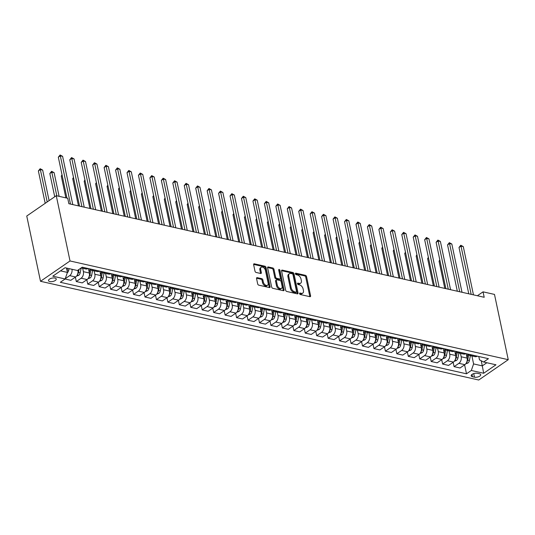 <?xml version="1.0" encoding="UTF-8"?>
<svg xmlns="http://www.w3.org/2000/svg" width="535" height="535" viewBox="0 0 535 535"><rect width="100%" height="100%" fill="white"/><g stroke="black" fill="none" stroke-linecap="round" stroke-linejoin="round"><path stroke-width="0.8" d="M299.58 293.641A0.849 0.528 55.4 0 0 300.362 294.531L309.919 296.684A1.21 0.756 55.4 0 0 310.38 296.617A1.21 0.756 55.4 0 0 310.588 295.822L306.542 276.602A1.21 0.756 55.4 0 0 305.418 275.331L295.862 273.178A0.849 0.528 55.4 0 0 296.176 274.676L297.413 274.95A3.885 2.414 55.4 0 1 301.011 279.016L301.352 280.621A3.885 2.414 55.4 0 1 300.677 283.169A3.885 2.414 55.4 0 1 299.192 283.389L297.955 283.109A0.849 0.528 55.4 0 0 298.269 284.6L299.506 284.881A3.885 2.414 55.4 0 1 303.104 288.947L303.439 290.545A3.885 2.414 55.4 0 1 302.77 293.1A3.885 2.414 55.4 0 1 301.285 293.314L300.048 293.04A0.849 0.528 55.4 0 0 299.58 293.641L300.489 293.869A3.885 2.414 55.4 0 0 301.967 293.648L302.77 293.1M49.829 281.57A3.952 1.732 168.1 0 0 54.149 281.082A3.952 1.732 168.1 0 0 56.249 278.996A3.952 1.732 168.1 0 0 54.931 278.053A3.952 1.732 168.1 0 0 50.604 278.548A3.952 1.732 168.1 0 0 48.511 280.628A3.952 1.732 168.1 0 0 49.829 281.57M257.221 277.645A1.21 0.756 55.4 0 0 256.76 277.712A1.21 0.756 55.4 0 0 256.553 278.508L257.683 283.904A1.21 0.756 55.4 0 0 258.813 285.168L269.419 287.562A1.21 0.756 55.4 0 0 269.881 287.496A1.21 0.756 55.4 0 0 270.095 286.693L266.042 267.48A1.21 0.756 55.4 0 0 264.919 266.209L254.312 263.815A1.21 0.756 55.4 0 0 253.844 263.882A1.21 0.756 55.4 0 0 253.637 264.685L255.008 271.198A1.21 0.756 55.4 0 0 256.131 272.462L260.672 273.485A1.21 0.756 55.4 0 0 261.133 273.418A1.21 0.756 55.4 0 0 261.347 272.623L260.665 269.393A3.243 2.013 55.4 0 1 261.227 267.259A3.243 2.013 55.4 0 1 263.668 267.667A3.243 2.013 55.4 0 1 265.474 270.476L268.142 283.129A3.243 2.013 55.4 0 1 267.58 285.262A3.243 2.013 55.4 0 1 265.139 284.854A3.243 2.013 55.4 0 1 263.334 282.045L262.886 279.939A1.21 0.756 55.4 0 0 261.762 278.668L257.221 277.645L256.532 278.12M508.25 359.687L494.494 294.417L483.045 291.842L484.195 297.279L68.861 203.715L67.718 198.278L56.269 195.696L70.025 260.966L508.25 359.687L478.731 380.017L40.506 281.296L70.025 260.966M285.643 290.197A1.21 0.756 55.4 0 0 286.767 291.468L297.373 293.862A1.21 0.756 55.4 0 0 297.841 293.789A1.21 0.756 55.4 0 0 298.048 292.993L293.996 273.773A1.21 0.756 55.4 0 0 292.872 272.502L282.266 270.115A1.21 0.756 55.4 0 0 281.805 270.182A1.21 0.756 55.4 0 0 281.591 270.977L285.643 290.197M283.396 290.712L272.79 288.318A1.21 0.756 55.4 0 1 271.666 287.048L267.614 267.828A1.21 0.756 55.4 0 1 267.828 267.032A1.21 0.756 55.4 0 1 268.289 266.965L272.83 267.988A1.21 0.756 55.4 0 1 273.953 269.259L275.592 277.056A1.21 0.756 55.4 0 0 276.715 278.32L279.731 279.002A1.21 0.756 55.4 0 0 280.193 278.936A1.21 0.756 55.4 0 0 280.407 278.14L278.695 270.021A0.849 0.528 55.4 0 1 279.952 270.302L284.072 289.843A1.21 0.756 55.4 0 1 283.858 290.639A1.21 0.756 55.4 0 1 283.396 290.712M479.434 373.758L477.421 373.303A3.832 1.672 168.1 0 0 473.228 373.778A3.832 1.672 168.1 0 0 471.195 375.797A3.832 1.672 168.1 0 0 472.472 376.714L474.485 377.162A3.832 1.672 168.1 0 0 478.678 376.687A3.832 1.672 168.1 0 0 480.711 374.674A3.832 1.672 168.1 0 0 479.434 373.758M478.792 356.517L479.5 359.861L483.607 362.014L488.435 358.684L82.256 267.186L77.435 270.509L65.069 267.727L52.784 276.187L65.15 278.969L60.321 282.293L466.493 373.798L471.322 370.474L473.595 363.92L471.917 355.949M483.607 362.014L495.972 364.796L483.687 373.256L471.322 370.474M56.269 195.696L26.75 216.026L40.506 281.296M483.045 291.842L477.38 295.748M481.212 360.757L482.296 365.886L486.857 362.743M473.595 363.92L482.296 365.886L483.687 373.256M60.508 270.864L67.423 272.422L66.5 268.048M65.083 279.016L70.807 280.307L75.636 276.983A4.942 3.217 -77.3 0 0 77.909 270.436L77.863 270.215M75.375 277.157L76.298 281.544L81.126 278.22A4.942 3.217 -77.3 0 0 83.4 271.673L82.684 268.262M76.298 281.544L82.256 282.888L87.078 279.558A4.942 3.217 -77.3 0 0 89.352 273.01L88.422 268.577M86.824 279.738L87.747 284.125L92.575 280.801A4.942 3.217 -77.3 0 0 94.849 274.248L94.133 270.844M87.747 284.125L93.699 285.463L98.527 282.139A4.942 3.217 -77.3 0 0 100.801 275.592L99.864 271.151M98.273 282.313L99.196 286.7L104.024 283.376A4.942 3.217 -77.3 0 0 106.298 276.829L105.582 273.425M99.196 286.7L105.148 288.044L109.976 284.72A4.942 3.217 -77.3 0 0 112.25 278.167L111.313 273.733M109.722 284.894L110.645 289.281L115.473 285.957A4.942 3.217 -77.3 0 0 117.747 279.41L117.025 276M110.645 289.281L116.597 290.619L121.425 287.295A4.942 3.217 -77.3 0 0 123.699 280.748L122.762 276.314M121.171 287.476L122.094 291.863L126.922 288.532A4.942 3.217 -77.3 0 0 129.196 281.985L128.474 278.581M122.094 291.863L128.046 293.2L132.874 289.876A4.942 3.217 -77.3 0 0 135.148 283.329L134.211 278.889M132.62 290.05L133.543 294.437L138.364 291.114A4.942 3.217 -77.3 0 0 140.638 284.566L139.923 281.163M133.543 294.437L139.495 295.781L144.323 292.458A4.942 3.217 -77.3 0 0 146.597 285.904L145.66 281.47M144.062 292.632L144.992 297.019L149.813 293.695A4.942 3.217 -77.3 0 0 152.087 287.141L151.372 283.737M144.992 297.019L150.944 298.356L155.765 295.032A4.942 3.217 -77.3 0 0 158.039 288.485L157.109 284.045M155.511 295.213L156.434 299.593L161.262 296.27A4.942 3.217 -77.3 0 0 163.536 289.723L162.821 286.319M156.434 299.593L162.393 300.938L167.214 297.614A4.942 3.217 -77.3 0 0 169.488 291.067L168.558 286.626M166.96 297.788L167.883 302.175L172.711 298.851A4.942 3.217 -77.3 0 0 174.985 292.304L174.27 288.893M167.883 302.175L173.835 303.519L178.663 300.195A4.942 3.217 -77.3 0 0 180.937 293.641L180.001 289.208M178.409 300.369L179.332 304.756L184.16 301.432A4.942 3.217 -77.3 0 0 186.434 294.879L185.719 291.475M179.332 304.756L185.284 306.094L190.112 302.77A4.942 3.217 -77.3 0 0 192.386 296.223L191.45 291.782M189.858 302.95L190.781 307.331L195.609 304.007A4.942 3.217 -77.3 0 0 197.883 297.46L197.161 294.056M190.781 307.331L196.733 308.675L201.561 305.351A4.942 3.217 -77.3 0 0 203.835 298.804L202.899 294.364M201.307 305.525L202.23 309.912L207.058 306.588A4.942 3.217 -77.3 0 0 209.332 300.041L208.61 296.631M202.23 309.912L208.182 311.256L213.01 307.926A4.942 3.217 -77.3 0 0 215.284 301.379L214.348 296.945M212.749 308.106L213.679 312.493L218.501 309.17A4.942 3.217 -77.3 0 0 220.774 302.616L220.059 299.212M213.679 312.493L219.631 313.831L224.459 310.507A4.942 3.217 -77.3 0 0 226.733 303.96L225.797 299.52M224.198 310.681L225.121 315.068L229.95 311.745A4.942 3.217 -77.3 0 0 232.223 305.197L231.508 301.793M225.121 315.068L231.08 316.412L235.902 313.089A4.942 3.217 -77.3 0 0 238.175 306.535L237.246 302.101M235.647 313.263L236.57 317.65L241.399 314.326A4.942 3.217 -77.3 0 0 243.672 307.779L242.957 304.368M236.57 317.65L242.522 318.987L247.351 315.663A4.942 3.217 -77.3 0 0 249.624 309.116L248.688 304.683M247.096 315.844L248.019 320.231L252.848 316.901A4.942 3.217 -77.3 0 0 255.121 310.353L254.406 306.95M248.019 320.231L253.971 321.568L258.8 318.245A4.942 3.217 -77.3 0 0 261.073 311.698L260.137 307.257M258.545 318.419L259.468 322.806L264.297 319.482A4.942 3.217 -77.3 0 0 266.57 312.935L265.848 309.531M259.468 322.806L265.42 324.15L270.249 320.826A4.942 3.217 -77.3 0 0 272.522 314.272L271.586 309.839M269.994 321L270.917 325.387L275.746 322.063A4.942 3.217 -77.3 0 0 278.019 315.51L277.297 312.106M270.917 325.387L276.869 326.724L281.698 323.401A4.942 3.217 -77.3 0 0 283.971 316.854L283.035 312.413M281.443 323.581L282.366 327.962L287.188 324.638A4.942 3.217 -77.3 0 0 289.462 318.091L288.746 314.687M282.366 327.962L288.318 329.306L293.147 325.982A4.942 3.217 -77.3 0 0 295.42 319.435L294.484 314.995M292.886 326.156L293.815 330.543L298.637 327.219A4.942 3.217 -77.3 0 0 300.911 320.672L300.195 317.262M293.815 330.543L299.767 331.887L304.589 328.564A4.942 3.217 -77.3 0 0 306.869 322.01L305.933 317.576M304.335 328.737L305.258 333.124L310.086 329.801A4.942 3.217 -77.3 0 0 312.36 323.247L311.644 319.843M305.258 333.124L311.216 334.462L316.038 331.138A4.942 3.217 -77.3 0 0 318.312 324.591L317.382 320.151M315.784 331.319L316.707 335.699L321.535 332.375A4.942 3.217 -77.3 0 0 323.809 325.828L323.093 322.424M316.707 335.699L322.659 337.043L327.487 333.72A4.942 3.217 -77.3 0 0 329.761 327.173L328.824 322.732M327.233 333.893L328.156 338.28L332.984 334.957A4.942 3.217 -77.3 0 0 335.258 328.41L334.542 324.999M328.156 338.28L334.108 339.625L338.936 336.294A4.942 3.217 -77.3 0 0 341.21 329.747L340.273 325.313M338.682 336.475L339.605 340.862L344.433 337.538A4.942 3.217 -77.3 0 0 346.707 330.984L345.984 327.58M339.605 340.862L345.556 342.199L350.385 338.876A4.942 3.217 -77.3 0 0 352.659 332.329L351.722 327.888M350.131 339.05L351.054 343.437L355.882 340.113A4.942 3.217 -77.3 0 0 358.156 333.566L357.433 330.162M351.054 343.437L357.005 344.781L361.834 341.457A4.942 3.217 -77.3 0 0 364.108 334.903L363.171 330.469M361.573 341.631L362.503 346.018L367.324 342.694A4.942 3.217 -77.3 0 0 369.598 336.147L368.882 332.737M362.503 346.018L368.454 347.355L373.283 344.032A4.942 3.217 -77.3 0 0 375.557 337.485L374.62 333.051M373.022 344.212L373.945 348.599L378.773 345.269A4.942 3.217 -77.3 0 0 381.047 338.722L380.332 335.318M373.945 348.599L379.904 349.937L384.725 346.613A4.942 3.217 -77.3 0 0 386.999 340.066L386.069 335.626M384.471 346.787L385.394 351.174L390.222 347.85A4.942 3.217 -77.3 0 0 392.496 341.303L391.781 337.899M385.394 351.174L391.353 352.518L396.174 349.194A4.942 3.217 -77.3 0 0 398.448 342.641L397.512 338.207M395.92 349.368L396.843 353.755L401.671 350.432A4.942 3.217 -77.3 0 0 403.945 343.878L403.229 340.474M396.843 353.755L402.795 355.093L407.623 351.769A4.942 3.217 -77.3 0 0 409.897 345.222L408.961 340.782M407.369 351.95L408.292 356.33L413.12 353.006A4.942 3.217 -77.3 0 0 415.394 346.459L414.672 343.055M408.292 356.33L414.244 357.674L419.072 354.351A4.942 3.217 -77.3 0 0 421.346 347.803L420.41 343.363M418.818 354.524L419.741 358.911L424.569 355.588A4.942 3.217 -77.3 0 0 426.843 349.041L426.121 345.63M419.741 358.911L425.693 360.256L430.521 356.932A4.942 3.217 -77.3 0 0 432.795 350.378L431.859 345.944M430.267 357.106L431.19 361.493L436.012 358.169A4.942 3.217 -77.3 0 0 438.292 351.615L437.57 348.211M431.19 361.493L437.142 362.83L441.97 359.507A4.942 3.217 -77.3 0 0 444.244 352.96L443.308 348.519M441.709 359.687L442.639 364.067L447.461 360.744A4.942 3.217 -77.3 0 0 449.734 354.197L449.019 350.793M442.639 364.067L448.591 365.412L453.412 362.088A4.942 3.217 -77.3 0 0 455.693 355.541L454.757 351.1M453.158 362.262L454.081 366.649L458.91 363.325A4.942 3.217 -77.3 0 0 461.183 356.778L460.468 353.367M454.081 366.649L460.04 367.993L464.861 364.663A4.942 3.217 -77.3 0 0 467.135 358.116L466.206 353.682M464.607 364.843L466.493 373.798M467.55 353.983A4.942 3.217 -77.3 0 0 469.195 355.334L475.147 356.678A4.942 3.217 -77.3 0 0 477.146 356.203L477.213 356.163M469.195 355.334A4.942 3.217 -77.3 0 0 471.195 354.865L471.261 354.819M456.101 351.401A4.942 3.217 -77.3 0 0 457.746 352.759L463.698 354.096A4.942 3.217 -77.3 0 0 465.704 353.628L465.764 353.582M457.746 352.759A4.942 3.217 -77.3 0 0 459.746 352.284L459.812 352.237M444.652 348.827A4.942 3.217 -77.3 0 0 446.297 350.178L452.249 351.522A4.942 3.217 -77.3 0 0 454.255 351.047L454.315 351M446.297 350.178A4.942 3.217 -77.3 0 0 448.303 349.703L448.363 349.663M433.203 346.245A4.942 3.217 -77.3 0 0 434.848 347.596L440.8 348.94A4.942 3.217 -77.3 0 0 442.806 348.466L442.873 348.425M434.848 347.596A4.942 3.217 -77.3 0 0 436.854 347.128L436.914 347.081M421.754 343.664A4.942 3.217 -77.3 0 0 423.399 345.021L429.351 346.359A4.942 3.217 -77.3 0 0 431.357 345.891L431.424 345.844M423.399 345.021A4.942 3.217 -77.3 0 0 425.405 344.547L425.472 344.5M410.305 341.089A4.942 3.217 -77.3 0 0 411.95 342.44L417.909 343.784A4.942 3.217 -77.3 0 0 419.908 343.31L419.975 343.263M411.95 342.44A4.942 3.217 -77.3 0 0 413.956 341.972L414.023 341.925M398.856 338.508A4.942 3.217 -77.3 0 0 400.508 339.859L406.46 341.203A4.942 3.217 -77.3 0 0 408.459 340.728L408.526 340.688M400.508 339.859A4.942 3.217 -77.3 0 0 402.507 339.391L402.574 339.344M387.414 335.926A4.942 3.217 -77.3 0 0 389.059 337.284L395.011 338.622A4.942 3.217 -77.3 0 0 397.01 338.153L397.077 338.107M389.059 337.284A4.942 3.217 -77.3 0 0 391.058 336.809L391.125 336.769M375.965 333.352A4.942 3.217 -77.3 0 0 377.61 334.703L383.562 336.047A4.942 3.217 -77.3 0 0 385.568 335.572L385.628 335.525M377.61 334.703A4.942 3.217 -77.3 0 0 379.609 334.235L379.676 334.188M364.516 330.77A4.942 3.217 -77.3 0 0 366.161 332.128L372.113 333.465A4.942 3.217 -77.3 0 0 374.119 332.997L374.186 332.951M366.161 332.128A4.942 3.217 -77.3 0 0 368.167 331.653L368.227 331.606M353.067 328.196A4.942 3.217 -77.3 0 0 354.712 329.547L360.664 330.884A4.942 3.217 -77.3 0 0 362.67 330.416L362.737 330.369M354.712 329.547A4.942 3.217 -77.3 0 0 356.718 329.072L356.785 329.032M341.618 325.614A4.942 3.217 -77.3 0 0 343.263 326.965L349.221 328.309A4.942 3.217 -77.3 0 0 351.221 327.835L351.288 327.794M343.263 326.965A4.942 3.217 -77.3 0 0 345.269 326.497L345.336 326.45M330.169 323.033A4.942 3.217 -77.3 0 0 331.814 324.391L337.772 325.728A4.942 3.217 -77.3 0 0 339.772 325.26L339.839 325.213M331.814 324.391A4.942 3.217 -77.3 0 0 333.82 323.916L333.887 323.869M318.726 320.458A4.942 3.217 -77.3 0 0 320.371 321.809L326.323 323.153A4.942 3.217 -77.3 0 0 328.323 322.679L328.39 322.632M320.371 321.809A4.942 3.217 -77.3 0 0 322.371 321.334L322.438 321.294M307.277 317.877A4.942 3.217 -77.3 0 0 308.922 319.228L314.874 320.572A4.942 3.217 -77.3 0 0 316.88 320.097L316.941 320.057M308.922 319.228A4.942 3.217 -77.3 0 0 310.922 318.76L310.989 318.713M295.828 315.296A4.942 3.217 -77.3 0 0 297.473 316.653L303.425 317.991A4.942 3.217 -77.3 0 0 305.431 317.522L305.492 317.476M297.473 316.653A4.942 3.217 -77.3 0 0 299.48 316.178L299.54 316.132M284.379 312.721A4.942 3.217 -77.3 0 0 286.024 314.072L291.976 315.416A4.942 3.217 -77.3 0 0 293.983 314.941L294.049 314.894M286.024 314.072A4.942 3.217 -77.3 0 0 288.031 313.604L288.091 313.557M272.93 310.139A4.942 3.217 -77.3 0 0 274.575 311.49L280.527 312.835A4.942 3.217 -77.3 0 0 282.534 312.36L282.6 312.32M274.575 311.49A4.942 3.217 -77.3 0 0 276.582 311.022L276.649 310.975M261.481 307.558A4.942 3.217 -77.3 0 0 263.126 308.916L269.085 310.253A4.942 3.217 -77.3 0 0 271.084 309.785L271.151 309.738M263.126 308.916A4.942 3.217 -77.3 0 0 265.133 308.441L265.2 308.401M250.032 304.983A4.942 3.217 -77.3 0 0 251.684 306.334L257.636 307.678A4.942 3.217 -77.3 0 0 259.635 307.204L259.702 307.157M251.684 306.334A4.942 3.217 -77.3 0 0 253.684 305.866L253.75 305.819M238.59 302.402A4.942 3.217 -77.3 0 0 240.235 303.76L246.187 305.097A4.942 3.217 -77.3 0 0 248.186 304.629L248.253 304.582M240.235 303.76A4.942 3.217 -77.3 0 0 242.235 303.285L242.301 303.238M227.141 299.827A4.942 3.217 -77.3 0 0 228.786 301.178L234.738 302.516A4.942 3.217 -77.3 0 0 236.744 302.048L236.804 302.001M228.786 301.178A4.942 3.217 -77.3 0 0 230.786 300.703L230.852 300.663M215.692 297.246A4.942 3.217 -77.3 0 0 217.337 298.597L223.289 299.941A4.942 3.217 -77.3 0 0 225.295 299.466L225.355 299.426M217.337 298.597A4.942 3.217 -77.3 0 0 219.343 298.129L219.403 298.082M204.243 294.665A4.942 3.217 -77.3 0 0 205.888 296.022L211.84 297.36A4.942 3.217 -77.3 0 0 213.846 296.892L213.913 296.845M205.888 296.022A4.942 3.217 -77.3 0 0 207.894 295.547L207.954 295.501M192.794 292.09A4.942 3.217 -77.3 0 0 194.439 293.441L200.391 294.785A4.942 3.217 -77.3 0 0 202.397 294.31L202.464 294.263M194.439 293.441A4.942 3.217 -77.3 0 0 196.445 292.966L196.512 292.926M181.345 289.509A4.942 3.217 -77.3 0 0 182.99 290.859L188.949 292.204A4.942 3.217 -77.3 0 0 190.948 291.729L191.015 291.689M182.99 290.859A4.942 3.217 -77.3 0 0 184.996 290.391L185.063 290.344M169.903 286.927A4.942 3.217 -77.3 0 0 171.548 288.285L177.5 289.622A4.942 3.217 -77.3 0 0 179.499 289.154L179.566 289.107M171.548 288.285A4.942 3.217 -77.3 0 0 173.547 287.81L173.614 287.763M158.454 284.352A4.942 3.217 -77.3 0 0 160.099 285.703L166.051 287.048A4.942 3.217 -77.3 0 0 168.057 286.573L168.117 286.526M160.099 285.703A4.942 3.217 -77.3 0 0 162.098 285.235L162.165 285.188M147.005 281.771A4.942 3.217 -77.3 0 0 148.65 283.122L154.602 284.466A4.942 3.217 -77.3 0 0 156.608 283.991L156.668 283.951M148.65 283.122A4.942 3.217 -77.3 0 0 150.656 282.654L150.716 282.607M135.556 279.19A4.942 3.217 -77.3 0 0 137.201 280.547L143.153 281.885A4.942 3.217 -77.3 0 0 145.159 281.417L145.226 281.37M137.201 280.547A4.942 3.217 -77.3 0 0 139.207 280.072L139.267 280.032M124.107 276.615A4.942 3.217 -77.3 0 0 125.752 277.966L131.704 279.31A4.942 3.217 -77.3 0 0 133.71 278.835L133.777 278.788M125.752 277.966A4.942 3.217 -77.3 0 0 127.758 277.498L127.825 277.451M112.658 274.034A4.942 3.217 -77.3 0 0 114.303 275.391L120.261 276.729A4.942 3.217 -77.3 0 0 122.261 276.261L122.328 276.214M114.303 275.391A4.942 3.217 -77.3 0 0 116.309 274.916L116.376 274.87M101.209 271.459A4.942 3.217 -77.3 0 0 102.86 272.81L108.812 274.147A4.942 3.217 -77.3 0 0 110.812 273.679L110.879 273.632M102.86 272.81A4.942 3.217 -77.3 0 0 104.86 272.335L104.927 272.295M89.766 268.878A4.942 3.217 -77.3 0 0 91.411 270.228L97.363 271.573A4.942 3.217 -77.3 0 0 99.363 271.098L99.43 271.058M91.411 270.228A4.942 3.217 -77.3 0 0 93.411 269.76L93.478 269.714M76.545 276.12L78.719 275.351A3.277 2.133 -77.3 0 0 80.17 272.857L81.173 267.935L85.914 268.991A4.942 3.217 -77.3 0 0 87.921 268.523L87.981 268.476M65.243 278.695L69.677 275.639A4.942 3.217 -77.3 0 0 71.991 269.286M67.423 272.422L65.15 278.969M300.677 283.169L299.874 283.717A3.885 2.414 55.4 0 1 298.396 283.938L297.487 283.731M309.818 296.664A1.21 0.756 55.4 0 0 309.792 296.37L305.739 277.15A1.21 0.756 55.4 0 0 304.616 275.879L295.394 273.8M297.279 293.835A1.21 0.756 55.4 0 0 297.253 293.541L293.2 274.321A1.21 0.756 55.4 0 0 292.077 273.051L281.564 270.683M296.069 292.143A0.849 0.528 55.4 0 0 296.544 291.535L292.986 274.669A0.849 0.528 55.4 0 0 292.204 273.78L290.9 273.485A3.885 2.414 55.4 0 0 289.415 273.699A3.885 2.414 55.4 0 0 288.739 276.254L291.174 287.783A3.885 2.414 55.4 0 0 294.765 291.849L296.069 292.143L295.273 292.692A0.849 0.528 55.4 0 0 295.601 292.645L296.397 292.097M289.415 273.699L288.619 274.254A3.885 2.414 55.4 0 0 287.944 276.802L288.739 276.254M295.273 292.692L293.969 292.398A3.885 2.414 55.4 0 1 290.371 288.332L287.944 276.802M267.587 267.54L272.027 268.537L272.83 267.988M280.193 278.936L279.397 279.484A1.21 0.756 55.4 0 1 278.936 279.551L275.92 278.875A1.21 0.756 55.4 0 1 274.796 277.605L273.158 269.807A1.21 0.756 55.4 0 0 272.027 268.537M283.303 290.686A1.21 0.756 55.4 0 0 283.276 290.391L279.156 270.857A0.849 0.528 55.4 0 0 278.722 270.148M277.297 285.142A3.243 2.013 55.4 0 0 279.103 287.95A3.243 2.013 55.4 0 0 281.544 288.358A3.243 2.013 55.4 0 0 282.105 286.225L281.169 281.764A1.21 0.756 55.4 0 0 280.046 280.494L277.036 279.818A1.21 0.756 55.4 0 0 276.568 279.885A1.21 0.756 55.4 0 0 276.361 280.681L277.297 285.142L276.501 285.69A3.243 2.013 55.4 0 0 278.307 288.499A3.243 2.013 55.4 0 0 280.748 288.907L281.544 288.358M276.568 279.885L275.772 280.434A1.21 0.756 55.4 0 0 275.565 281.236L276.361 280.681M276.501 285.69L275.565 281.236M267.58 285.262L266.778 285.81A3.243 2.013 55.4 0 1 264.337 285.402A3.243 2.013 55.4 0 1 262.531 282.594L262.09 280.487A1.21 0.756 55.4 0 0 260.966 279.216L256.526 278.213M261.227 267.259L260.431 267.814A3.243 2.013 55.4 0 0 259.87 269.941L260.665 269.393M260.572 273.465A1.21 0.756 55.4 0 0 260.545 273.171L259.87 269.941M269.319 287.542A1.21 0.756 55.4 0 0 269.292 287.248L265.246 268.028A1.21 0.756 55.4 0 0 264.123 266.758L253.61 264.39M465.778 363.807L467.944 363.038A3.277 2.133 -77.3 0 0 469.402 360.543L470.405 355.608M439.957 260.585L439.061 261.2L444.792 288.405M466.767 362.061L466.774 362.095A3.277 2.133 -77.3 0 0 467.664 360.149L468.68 355.146M467.777 354.344L467.068 357.801M467.71 354.25L467.028 357.601M439.061 261.2L439.817 259.916M471.168 294.344L460.996 246.093L463.29 246.608L473.455 294.859M468.767 293.809L459.003 247.464L460.996 246.093L460.789 245.244L463.29 246.608M459.003 247.464L460.789 245.244M454.329 361.225L456.502 360.456A3.277 2.133 -77.3 0 0 457.953 357.962L458.956 353.026M428.508 258.004L427.612 258.626L433.343 285.824M455.325 359.48L455.332 359.52A3.277 2.133 -77.3 0 0 456.215 357.574L457.231 352.565M456.328 351.762L455.626 355.22M456.261 351.669L455.579 355.026M427.612 258.626L428.368 257.342M442.88 358.651L445.053 357.875A3.277 2.133 -77.3 0 0 446.504 355.387L447.507 350.452M417.066 255.422L416.163 256.044L421.894 283.249M443.876 356.905L443.883 356.939A3.277 2.133 -77.3 0 0 444.766 354.993L445.782 349.99M444.879 349.181L444.177 352.645M444.812 349.094L444.13 352.445M416.163 256.044L416.925 254.76M431.437 356.069L433.604 355.3A3.277 2.133 -77.3 0 0 435.055 352.806L436.058 347.87M405.617 252.848L404.714 253.463L410.445 280.668M432.427 354.324L432.434 354.357A3.277 2.133 -77.3 0 0 433.317 352.418L434.333 347.409M433.43 346.606L432.728 350.064M433.363 346.513L432.688 349.863M404.714 253.463L405.476 252.179M459.719 291.769L449.554 243.512L451.841 244.034L462.006 292.284M457.318 291.227L447.554 244.89L449.554 243.512L449.34 242.669L451.841 244.034M447.554 244.89L449.34 242.669M448.27 289.188L438.105 240.937L440.392 241.452L450.564 289.702M445.876 288.646L436.105 242.308L438.105 240.937L437.891 240.088L440.392 241.452M436.105 242.308L437.891 240.088M436.821 286.606L426.656 238.356L428.943 238.871L439.115 287.128M434.427 286.071L424.663 239.733L426.656 238.356L426.448 237.507L428.943 238.871M424.663 239.733L426.448 237.507M419.988 353.488L422.155 352.719A3.277 2.133 -77.3 0 0 423.606 350.231L424.609 345.296M394.168 250.266L393.265 250.888L399.003 278.086M420.978 351.742L420.985 351.783A3.277 2.133 -77.3 0 0 421.868 349.837L422.884 344.828M421.981 344.025L421.279 347.489M421.921 343.938L421.239 347.289M393.265 250.888L394.028 249.604M425.372 284.031L415.207 235.781L417.494 236.296L427.666 284.546M422.978 283.49L413.214 237.152L415.207 235.781L414.999 234.932L417.494 236.296M413.214 237.152L414.999 234.932M408.539 350.913L410.706 350.137A3.277 2.133 -77.3 0 0 412.164 347.65L413.16 342.714M382.719 247.692L381.823 248.307L387.554 275.512M409.529 349.168L409.536 349.201A3.277 2.133 -77.3 0 0 410.419 347.255L411.435 342.253M410.532 341.45L409.83 344.908M410.472 341.357L409.79 344.707M381.823 248.307L382.579 247.023M413.93 281.45L403.758 233.2L406.052 233.715L416.217 281.965M411.529 280.908L401.765 234.571L403.758 233.2L403.55 232.35L406.052 233.715M401.765 234.571L403.55 232.35M397.09 348.332L399.257 347.563A3.277 2.133 -77.3 0 0 400.715 345.068L401.718 340.133M371.27 245.11L370.374 245.732L376.105 272.93M398.08 346.586L398.087 346.62A3.277 2.133 -77.3 0 0 398.976 344.68L399.993 339.671M399.083 338.869L398.381 342.326M399.023 338.775L398.341 342.132M370.374 245.732L371.13 244.441M402.481 278.869L392.309 230.618L394.603 231.133L404.768 279.39M400.08 278.334L390.316 231.996L392.309 230.618L392.101 229.776L394.603 231.133M390.316 231.996L392.101 229.776M385.641 345.75L387.815 344.981A3.277 2.133 -77.3 0 0 389.266 342.494L390.269 337.558M359.821 242.529L358.925 243.151L364.656 270.349M386.631 344.005L386.644 344.045A3.277 2.133 -77.3 0 0 387.527 342.099L388.544 337.097M387.641 336.288L386.939 339.752M387.574 336.201L386.892 339.551M358.925 243.151L359.68 241.867M391.031 276.294L380.86 228.044L383.154 228.559L393.319 276.809M388.631 275.752L378.867 229.415L380.86 228.044L380.653 227.194L383.154 228.559M378.867 229.415L380.653 227.194M374.192 343.176L376.366 342.4A3.277 2.133 -77.3 0 0 377.817 339.912L378.82 334.977M348.379 239.954L347.476 240.569L353.207 267.774M375.189 341.43L375.195 341.464A3.277 2.133 -77.3 0 0 376.078 339.518L377.095 334.515M376.192 333.713L375.49 337.17M376.125 333.619L375.443 336.97M347.476 240.569L348.238 239.285M379.582 273.713L369.417 225.462L371.705 225.977L381.87 274.228M377.188 273.171L367.418 226.833L369.417 225.462L369.204 224.613L371.705 225.977M367.418 226.833L369.204 224.613M362.75 340.594L364.917 339.825A3.277 2.133 -77.3 0 0 366.368 337.331L367.371 332.395M336.93 237.373L336.027 237.995L341.758 265.193M363.74 338.849L363.746 338.889A3.277 2.133 -77.3 0 0 364.629 336.943L365.646 331.934M364.743 331.132L364.041 334.589M364.676 331.038L364.001 334.395M336.027 237.995L336.789 236.704M368.133 271.138L357.968 222.881L360.256 223.396L370.427 271.653M365.739 270.596L355.976 224.259L357.968 222.881L357.755 222.038L360.256 223.396M355.976 224.259L357.755 222.038M351.301 338.013L353.468 337.244A3.277 2.133 -77.3 0 0 354.919 334.756L355.922 329.821M325.481 234.791L324.578 235.413L330.316 262.611M352.291 336.274L352.297 336.308A3.277 2.133 -77.3 0 0 353.18 334.362L354.197 329.359M353.294 328.55L352.592 332.014M353.227 328.463L352.552 331.814M324.578 235.413L325.34 234.129M356.684 268.557L346.519 220.306L348.807 220.821L358.978 269.072M354.29 268.015L344.527 221.677L346.519 220.306L346.312 219.457L348.807 220.821M344.527 221.677L346.312 219.457M339.852 335.438L342.019 334.669A3.277 2.133 -77.3 0 0 343.47 332.175L344.473 327.239M314.032 232.217L313.135 232.832L318.867 260.037M340.842 333.693L340.849 333.726A3.277 2.133 -77.3 0 0 341.731 331.78L342.748 326.778M341.845 325.975L341.143 329.433M341.785 325.882L341.103 329.232M313.135 232.832L313.891 231.548M345.242 265.975L335.07 217.725L337.358 218.24L347.529 266.49M342.841 265.44L333.078 219.096L335.07 217.725L334.863 216.876L337.358 218.24M333.078 219.096L334.863 216.876M328.403 332.857L330.57 332.088A3.277 2.133 -77.3 0 0 332.028 329.593L333.031 324.658M302.583 229.635L301.686 230.257L307.418 257.455M329.393 331.111L329.399 331.152A3.277 2.133 -77.3 0 0 330.282 329.206L331.299 324.197M330.396 323.394L329.694 326.852M330.336 323.3L329.654 326.658M301.686 230.257L302.442 228.973M333.793 263.401L323.621 215.144L325.915 215.665L336.08 263.915M331.392 262.859L321.629 216.521L323.621 215.144L323.414 214.301L325.915 215.665M321.629 216.521L323.414 214.301M316.954 330.282L319.121 329.507A3.277 2.133 -77.3 0 0 320.579 327.019L321.582 322.083M291.134 227.054L290.237 227.676L295.969 254.881M317.944 328.537L317.95 328.57A3.277 2.133 -77.3 0 0 318.84 326.624L319.856 321.622M318.954 320.813L318.245 324.277M318.887 320.726L318.205 324.076M290.237 227.676L290.993 226.392M322.344 260.819L312.173 212.569L314.466 213.084L324.631 261.334M319.943 260.277L310.18 213.94L312.173 212.569L311.965 211.72L314.466 213.084M310.18 213.94L311.965 211.72M305.505 327.701L307.678 326.932A3.277 2.133 -77.3 0 0 309.13 324.437L310.133 319.502M279.685 224.479L278.788 225.095L284.52 252.299M306.501 325.955L306.508 325.989A3.277 2.133 -77.3 0 0 307.391 324.049L308.407 319.041M307.505 318.238L306.802 321.695M307.438 318.144L306.756 321.495M278.788 225.095L279.544 223.811M310.895 258.238L300.73 209.987L303.017 210.502L313.182 258.759M308.494 257.703L298.731 211.365L300.73 209.987L300.516 209.138L303.017 210.502M298.731 211.365L300.516 209.138M294.056 325.12L296.229 324.35A3.277 2.133 -77.3 0 0 297.681 321.863L298.684 316.927M268.242 221.898L267.339 222.52L273.071 249.718M295.052 323.374L295.059 323.414A3.277 2.133 -77.3 0 0 295.942 321.468L296.958 316.459M296.056 315.657L295.353 319.121M295.989 315.57L295.307 318.92M267.339 222.52L268.102 221.236M299.446 255.663L289.281 207.406L291.568 207.928L301.74 256.178M297.052 255.121L287.282 208.784L289.281 207.406L289.067 206.563L291.568 207.928M287.282 208.784L289.067 206.563M282.614 322.545L284.78 321.769A3.277 2.133 -77.3 0 0 286.232 319.281L287.235 314.346M256.793 219.323L255.89 219.938L261.622 247.143M283.603 320.799L283.61 320.833A3.277 2.133 -77.3 0 0 284.493 318.887L285.509 313.885M284.607 313.082L283.904 316.539M284.54 312.988L283.864 316.339M255.89 219.938L256.653 218.654M287.997 253.082L277.832 204.831L280.119 205.346L290.291 253.597M285.603 252.54L275.839 206.202L277.832 204.831L277.625 203.982L280.119 205.346M275.839 206.202L277.625 203.982M271.165 319.963L273.332 319.194A3.277 2.133 -77.3 0 0 274.783 316.7L275.786 311.765M245.344 216.742L244.441 217.364L250.179 244.562M272.154 318.218L272.161 318.251A3.277 2.133 -77.3 0 0 273.044 316.312L274.06 311.303M273.158 310.501L272.455 313.958M273.097 310.407L272.415 313.757M244.441 217.364L245.204 216.073M276.548 250.5L266.383 202.25L268.67 202.765L278.842 251.022M274.154 249.965L264.39 203.628L266.383 202.25L266.176 201.407L268.67 202.765M264.39 203.628L266.176 201.407M259.716 317.382L261.882 316.613A3.277 2.133 -77.3 0 0 263.34 314.125L264.337 309.19M233.895 214.16L232.999 214.782L238.73 241.98M260.705 315.637L260.712 315.677A3.277 2.133 -77.3 0 0 261.595 313.731L262.611 308.728M261.709 307.919L261.006 311.383M261.648 307.832L260.966 311.183M232.999 214.782L233.755 213.498M265.106 247.926L254.934 199.675L257.228 200.19L267.393 248.441M262.705 247.384L252.941 201.046L254.934 199.675L254.727 198.826L257.228 200.19M252.941 201.046L254.727 198.826M248.267 314.807L250.434 314.032A3.277 2.133 -77.3 0 0 251.891 311.544L252.894 306.608M222.446 211.586L221.55 212.201L227.281 239.406M249.256 313.062L249.263 313.095A3.277 2.133 -77.3 0 0 250.153 311.149L251.169 306.147M250.26 305.345L249.557 308.802M250.199 305.251L249.517 308.601M221.55 212.201L222.306 210.917M253.657 245.344L243.485 197.094L245.779 197.609L255.944 245.859M251.256 244.803L241.492 198.465L243.485 197.094L243.278 196.245L245.779 197.609M241.492 198.465L243.278 196.245M236.818 312.226L238.991 311.457A3.277 2.133 -77.3 0 0 240.442 308.962L241.446 304.027M210.997 209.004L210.101 209.626L215.832 236.824M237.808 310.481L237.821 310.521A3.277 2.133 -77.3 0 0 238.704 308.575L239.72 303.566M238.817 302.763L238.108 306.221M238.75 302.67L238.068 306.027M210.101 209.626L210.857 208.336M242.208 242.77L232.036 194.513L234.33 195.028L244.495 243.285M239.807 242.228L230.043 195.89L232.036 194.513L231.829 193.67L234.33 195.028M230.043 195.89L231.829 193.67M225.369 309.645L227.542 308.876A3.277 2.133 -77.3 0 0 228.993 306.388L229.996 301.452M199.555 206.423L198.652 207.045L204.383 234.243M226.365 307.906L226.372 307.939A3.277 2.133 -77.3 0 0 227.255 305.993L228.271 300.991M227.368 300.182L226.666 303.646M227.301 300.095L226.619 303.445M198.652 207.045L199.415 205.761M230.759 240.188L220.594 191.938L222.881 192.453L233.046 240.703M228.365 239.647L218.594 193.309L220.594 191.938L220.38 191.089L222.881 192.453M218.594 193.309L220.38 191.089M213.926 307.07L216.093 306.301A3.277 2.133 -77.3 0 0 217.544 303.806L218.547 298.871M188.106 203.848L187.203 204.464L192.934 231.668M214.916 305.325L214.923 305.358A3.277 2.133 -77.3 0 0 215.806 303.412L216.822 298.41M215.919 297.607L215.217 301.065M215.852 297.513L215.177 300.864M187.203 204.464L187.966 203.18M219.31 237.607L209.145 189.357L211.432 189.871L221.604 238.122M216.916 237.072L207.152 190.727L209.145 189.357L208.931 188.507L211.432 189.871M207.152 190.727L208.931 188.507M202.477 304.489L204.644 303.719A3.277 2.133 -77.3 0 0 206.095 301.225L207.099 296.29M176.657 201.267L175.754 201.889L181.492 229.087M203.467 302.743L203.474 302.783A3.277 2.133 -77.3 0 0 204.357 300.837L205.373 295.828M204.47 295.026L203.768 298.483M204.403 294.932L203.728 298.289M175.754 201.889L176.517 200.605M207.861 235.032L197.696 186.775L199.983 187.297L210.155 235.547M205.467 234.49L195.703 188.153L197.696 186.775L197.489 185.933L199.983 187.297M195.703 188.153L197.489 185.933M191.028 301.914L193.195 301.138A3.277 2.133 -77.3 0 0 194.646 298.65L195.649 293.715M165.208 198.686L164.312 199.308L170.043 226.512M192.018 300.168L192.025 300.202A3.277 2.133 -77.3 0 0 192.908 298.256L193.924 293.254M193.021 292.444L192.319 295.909M192.961 292.357L192.279 295.708M164.312 199.308L165.068 198.024M196.419 232.451L186.247 184.2L188.534 184.715L198.706 232.966M194.018 231.909L184.254 185.571L186.247 184.2L186.04 183.351L188.534 184.715M184.254 185.571L186.04 183.351M179.579 299.332L181.746 298.563A3.277 2.133 -77.3 0 0 183.204 296.069L184.207 291.134M153.759 196.111L152.863 196.726L158.594 223.931M180.569 297.587L180.576 297.62A3.277 2.133 -77.3 0 0 181.459 295.681L182.475 290.672M181.572 289.87L180.87 293.327M181.512 289.776L180.83 293.126M152.863 196.726L153.619 195.442M184.97 229.869L174.798 181.619L177.092 182.134L187.257 230.384M182.569 229.334L172.805 182.997L174.798 181.619L174.591 180.77L177.092 182.134M172.805 182.997L174.591 180.77M168.13 296.751L170.297 295.982A3.277 2.133 -77.3 0 0 171.755 293.494L172.758 288.559M142.31 193.53L141.414 194.151L147.145 221.35M169.12 295.006L169.127 295.046A3.277 2.133 -77.3 0 0 170.016 293.1L171.033 288.091M170.123 287.288L169.421 290.752M170.063 287.195L169.381 290.552M141.414 194.151L142.17 192.867M173.521 227.295L163.349 179.038L165.643 179.559L175.808 227.81M171.12 226.753L161.356 180.415L163.349 179.038L163.142 178.195L165.643 179.559M161.356 180.415L163.142 178.195M156.681 294.176L158.855 293.401A3.277 2.133 -77.3 0 0 160.306 290.913L161.309 285.978M130.861 190.955L129.965 191.57L135.696 218.775M157.671 292.431L157.685 292.464A3.277 2.133 -77.3 0 0 158.567 290.518L159.584 285.516M158.681 284.714L157.979 288.171M158.614 284.62L157.932 287.97M129.965 191.57L130.721 190.286M162.072 224.713L151.907 176.463L154.194 176.978L164.359 225.228M159.671 224.172L149.907 177.834L151.907 176.463L151.693 175.614L154.194 176.978M149.907 177.834L151.693 175.614M145.232 291.595L147.406 290.826A3.277 2.133 -77.3 0 0 148.857 288.332L149.86 283.396M119.419 188.373L118.516 188.995L124.247 216.193M146.229 289.85L146.236 289.883A3.277 2.133 -77.3 0 0 147.118 287.944L148.135 282.935M147.232 282.132L146.53 285.59M147.165 282.039L146.483 285.389M118.516 188.995L119.278 187.705M150.623 222.132L140.458 173.882L142.745 174.397L152.916 222.654M148.228 221.597L138.458 175.259L140.458 173.882L140.244 173.039L142.745 174.397M138.458 175.259L140.244 173.039M133.79 289.014L135.957 288.245A3.277 2.133 -77.3 0 0 137.408 285.757L138.411 280.822M107.97 185.792L107.067 186.414L112.798 213.612M134.78 287.268L134.787 287.308A3.277 2.133 -77.3 0 0 135.669 285.362L136.686 280.36M135.783 279.551L135.081 283.015M135.716 279.464L135.041 282.814M107.067 186.414L107.829 185.13M139.174 219.557L129.009 171.307L131.296 171.822L141.467 220.072M136.779 219.016L127.016 172.678L129.009 171.307L128.801 170.458L131.296 171.822M127.016 172.678L128.801 170.458M122.341 286.439L124.508 285.663A3.277 2.133 -77.3 0 0 125.959 283.175L126.962 278.24M96.521 183.217L95.618 183.833L101.356 211.037M123.331 284.694L123.338 284.727A3.277 2.133 -77.3 0 0 124.22 282.781L125.237 277.779M124.334 276.976L123.632 280.434M124.274 276.883L123.592 280.233M95.618 183.833L96.38 182.549M127.725 216.976L117.56 168.726L119.847 169.241L130.018 217.491M125.33 216.434L115.567 170.097L117.56 168.726L117.352 167.876L119.847 169.241M115.567 170.097L117.352 167.876M110.892 283.858L113.059 283.089A3.277 2.133 -77.3 0 0 114.517 280.594L115.513 275.659M85.072 180.636L84.176 181.258L89.907 208.456M111.882 282.112L111.889 282.152A3.277 2.133 -77.3 0 0 112.771 280.206L113.788 275.197M112.885 274.395L112.183 277.852M112.825 274.301L112.143 277.658M84.176 181.258L84.931 179.967M116.282 214.401L106.111 166.144L108.398 166.659L118.569 214.916M113.881 213.86L104.118 167.522L106.111 166.144L105.903 165.302L108.398 166.659M104.118 167.522L105.903 165.302M99.443 281.276L101.61 280.507A3.277 2.133 -77.3 0 0 103.068 278.019L104.071 273.084M73.623 178.055L72.727 178.677L78.458 205.875M100.433 279.537L100.44 279.571A3.277 2.133 -77.3 0 0 101.329 277.625L102.345 272.623M101.436 271.813L100.734 275.278M101.376 271.726L100.694 275.077M72.727 178.677L73.482 177.393M104.833 211.82L94.662 163.57L96.955 164.084L107.12 212.335M102.432 211.278L92.669 164.94L94.662 163.57L94.454 162.72L96.955 164.084M92.669 164.94L94.454 162.72M87.994 278.702L90.161 277.933A3.277 2.133 -77.3 0 0 91.619 275.438L92.622 270.503M62.174 175.48L61.278 176.095L65.865 197.856M88.984 276.956L88.997 276.99A3.277 2.133 -77.3 0 0 89.88 275.043L90.896 270.041M89.994 269.239L89.285 272.696M89.927 269.145L89.245 272.496M61.278 176.095L62.033 174.811M93.384 209.238L83.213 160.988L85.506 161.503L95.671 209.753M90.983 208.697L81.22 162.359L83.213 160.988L83.005 160.139L85.506 161.503M81.22 162.359L83.005 160.139M59.104 196.338L54.115 172.658L51.821 172.143L49.829 173.521L54.724 196.76M77.542 274.375L77.548 274.415A3.277 2.133 -77.3 0 0 78.431 272.469L79.053 269.393M49.829 173.521L51.614 171.3L56.81 195.823M51.614 171.3L54.115 172.658M81.935 206.664L71.77 158.407L74.057 158.928L84.222 207.179M79.541 206.122L69.771 159.784L71.77 158.407L71.556 157.564L74.057 158.928M69.771 159.784L71.556 157.564M67.31 272.743A3.277 2.133 -77.3 0 0 68.721 270.282L69.055 268.623M49.1 200.632L42.666 170.083L40.372 169.568L38.38 170.939L45.201 203.32M66.935 270.101A3.277 2.133 -77.3 0 0 66.982 269.887L67.316 268.229M38.38 170.939L40.165 168.719L47.2 201.942M40.165 168.719L42.666 170.083M70.486 204.082L60.321 155.832L62.608 156.347L72.78 204.597M66.942 198.104L58.328 157.203L60.321 155.832L60.107 154.983L62.608 156.347M58.328 157.203L60.107 154.983M83.4 271.673L89.352 273.01M94.849 274.248L100.801 275.592M106.298 276.829L112.25 278.167M117.747 279.41L123.699 280.748M129.196 281.985L135.148 283.329M140.638 284.566L146.597 285.904M152.087 287.141L158.039 288.485M163.536 289.723L169.488 291.067M174.985 292.304L180.937 293.641M186.434 294.879L192.386 296.223M197.883 297.46L203.835 298.804M209.332 300.041L215.284 301.379M220.774 302.616L226.733 303.96M232.223 305.197L238.175 306.535M243.672 307.779L249.624 309.116M255.121 310.353L261.073 311.698M266.57 312.935L272.522 314.272M278.019 315.51L283.971 316.854M289.462 318.091L295.42 319.435M300.911 320.672L306.869 322.01M312.36 323.247L318.312 324.591M323.809 325.828L329.761 327.173M335.258 328.41L341.21 329.747M346.707 330.984L352.659 332.329M358.156 333.566L364.108 334.903M369.598 336.147L375.557 337.485M381.047 338.722L386.999 340.066M392.496 341.303L398.448 342.641M403.945 343.878L409.897 345.222M415.394 346.459L421.346 347.803M426.843 349.041L432.795 350.378M438.292 351.615L444.244 352.96M449.734 354.197L455.693 355.541M461.183 356.778L467.135 358.116M471.195 354.865L477.146 356.203M458.91 363.325L464.861 364.663M447.461 360.744L453.412 362.088M459.746 352.284L465.704 353.628M436.012 358.169L441.97 359.507M448.303 349.703L454.255 351.047M424.569 355.588L430.521 356.932M436.854 347.128L442.806 348.466M413.12 353.006L419.072 354.351M425.405 344.547L431.357 345.891M401.671 350.432L407.623 351.769M413.956 341.972L419.908 343.31M390.222 347.85L396.174 349.194M402.507 339.391L408.459 340.728M378.773 345.269L384.725 346.613M391.058 336.809L397.01 338.153M367.324 342.694L373.283 344.032M379.609 334.235L385.568 335.572M355.882 340.113L361.834 341.457M368.167 331.653L374.119 332.997M344.433 337.538L350.385 338.876M356.718 329.072L362.67 330.416M332.984 334.957L338.936 336.294M345.269 326.497L351.221 327.835M321.535 332.375L327.487 333.72M333.82 323.916L339.772 325.26M310.086 329.801L316.038 331.138M322.371 321.334L328.323 322.679M298.637 327.219L304.589 328.564M310.922 318.76L316.88 320.097M287.188 324.638L293.147 325.982M299.48 316.178L305.431 317.522M275.746 322.063L281.698 323.401M288.031 313.604L293.983 314.941M264.297 319.482L270.249 320.826M276.582 311.022L282.534 312.36M252.848 316.901L258.8 318.245M265.133 308.441L271.084 309.785M241.399 314.326L247.351 315.663M253.684 305.866L259.635 307.204M229.95 311.745L235.902 313.089M242.235 303.285L248.186 304.629M218.501 309.17L224.459 310.507M230.786 300.703L236.744 302.048M207.058 306.588L213.01 307.926M219.343 298.129L225.295 299.466M195.609 304.007L201.561 305.351M207.894 295.547L213.846 296.892M184.16 301.432L190.112 302.77M196.445 292.966L202.397 294.31M172.711 298.851L178.663 300.195M184.996 290.391L190.948 291.729M161.262 296.27L167.214 297.614M173.547 287.81L179.499 289.154M149.813 293.695L155.765 295.032M162.098 285.235L168.057 286.573M138.364 291.114L144.323 292.458M150.656 282.654L156.608 283.991M126.922 288.532L132.874 289.876M139.207 280.072L145.159 281.417M115.473 285.957L121.425 287.295M127.758 277.498L133.71 278.835M104.024 283.376L109.976 284.72M116.309 274.916L122.261 276.261M92.575 280.801L98.527 282.139M104.86 272.335L110.812 273.679M81.126 278.22L87.078 279.558M93.411 269.76L99.363 271.098M69.677 275.639L75.636 276.983M82.196 267.233L87.921 268.523M473.736 373.597L474.485 377.162M471.997 374.446L472.472 376.714M300.489 293.869L301.285 293.314M297.473 283.443L297.955 283.109M298.396 283.938L299.192 283.389M295.38 273.512L295.862 273.178M304.616 275.879L305.418 275.331M305.739 277.15L306.542 276.602M309.792 296.37L310.588 295.822M299.567 293.374L300.048 293.04M281.577 270.59L282.266 270.115M292.077 273.051L292.872 272.502M293.2 274.321L293.996 273.773M297.253 293.541L298.048 292.993M290.371 288.332L291.174 287.783M293.969 292.398L294.765 291.849M267.594 267.44L268.289 266.965M273.158 269.807L273.953 269.259M274.796 277.605L275.592 277.056M275.92 278.875L276.715 278.32M278.936 279.551L279.731 279.002M279.156 270.857L279.952 270.302M283.276 290.391L284.072 289.843M260.966 279.216L261.762 278.668M262.09 280.487L262.886 279.939M262.531 282.594L263.334 282.045M260.545 273.171L261.347 272.623M253.617 264.297L254.312 263.815M264.123 266.758L264.919 266.209M265.246 268.028L266.042 267.48M269.292 287.248L270.095 286.693M466.466 362.737L467.884 363.058M467.664 360.149L469.402 360.543M455.017 360.162L456.435 360.476M456.215 357.574L457.953 357.962M443.575 357.581L444.986 357.902M444.766 354.993L446.504 355.387M432.126 354.999L433.544 355.32M433.317 352.418L435.055 352.806M420.677 352.425L422.095 352.739M421.868 349.837L423.606 350.231M409.228 349.843L410.646 350.164M410.419 347.255L412.164 347.65M397.779 347.262L399.197 347.583M398.976 344.68L400.715 345.068M386.33 344.687L387.748 345.001M387.527 342.099L389.266 342.494M374.881 342.106L376.299 342.427M376.078 339.518L377.817 339.912M363.439 339.531L364.85 339.845M364.629 336.943L366.368 337.331M351.99 336.95L353.408 337.271M353.18 334.362L354.919 334.756M340.541 334.368L341.959 334.689M341.731 331.78L343.47 332.175M329.092 331.794L330.51 332.108M330.282 329.206L332.028 329.593M317.643 329.212L319.061 329.533M318.84 326.624L320.579 327.019M306.194 326.631L307.612 326.952M307.391 324.049L309.13 324.437M294.752 324.056L296.163 324.37M295.942 321.468L297.681 321.863M283.303 321.475L284.72 321.796M284.493 318.887L286.232 319.281M271.854 318.893L273.271 319.214M273.044 316.312L274.783 316.7M260.405 316.319L261.822 316.633M261.595 313.731L263.34 314.125M248.956 313.737L250.373 314.058M250.153 311.149L251.891 311.544M237.507 311.156L238.924 311.477M238.704 308.575L240.442 308.962M226.058 308.581L227.475 308.902M227.255 305.993L228.993 306.388M214.615 306L216.026 306.321M215.806 303.412L217.544 303.806M203.166 303.425L204.584 303.74M204.357 300.837L206.095 301.225M191.717 300.844L193.135 301.165M192.908 298.256L194.646 298.65M180.268 298.262L181.686 298.584M181.459 295.681L183.204 296.069M168.819 295.688L170.237 296.002M170.016 293.1L171.755 293.494M157.37 293.106L158.788 293.427M158.567 290.518L160.306 290.913M145.928 290.525L147.339 290.846M147.118 287.944L148.857 288.332M134.479 287.95L135.897 288.265M135.669 285.362L137.408 285.757M123.03 285.369L124.448 285.69M124.22 282.781L125.959 283.175M111.581 282.788L112.999 283.109M112.771 280.206L114.517 280.594M100.132 280.213L101.55 280.534M101.329 277.625L103.068 278.019M88.683 277.632L90.101 277.953M89.88 275.043L91.619 275.438M77.234 275.057L78.652 275.371M78.431 272.469L80.17 272.857M66.982 269.887L68.721 270.282"/></g></svg>

